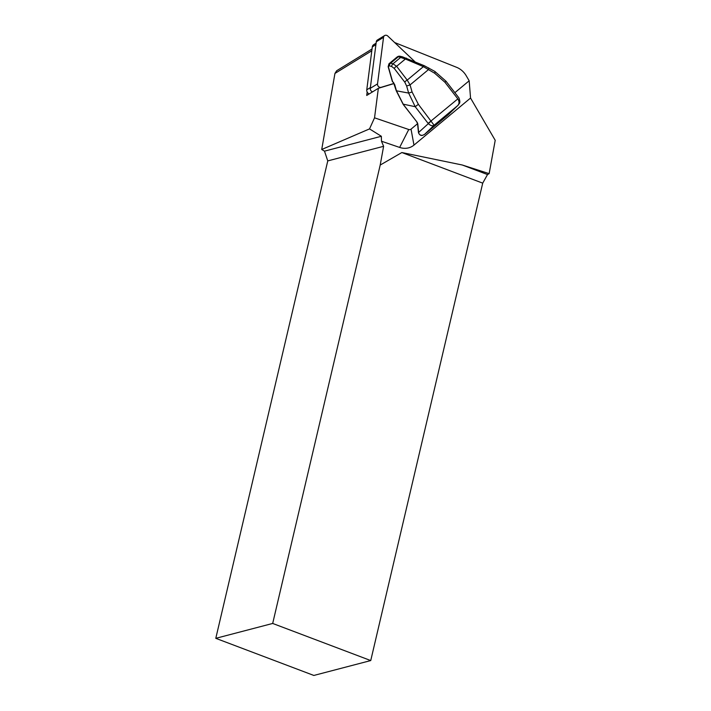 <?xml version="1.0" encoding="UTF-8"?>
<svg xmlns="http://www.w3.org/2000/svg" width="711" height="711" viewBox="0 0 711 711"><rect width="100%" height="100%" fill="white"/><g stroke="black" fill="none" stroke-linecap="round" stroke-linejoin="round"><path stroke-width="1.07" d="M394.054 83.543L378.35 88.306L366.707 95.461L367.16 92.012A3.635 3.164 58.4 0 0 369.187 93.941M378.35 88.306L374.537 117.822L408.745 129.509A2.906 2.533 58.4 0 0 411.038 129.135L417.553 123.714M454.88 92.67L469.171 80.787L466.247 75.784A18.157 15.802 58.4 0 0 456.604 67.314L394.632 42.527M374.537 117.822L369.524 128.904L321.728 149.488L334.943 73.437L336.676 70.736L372.031 48.997M369.524 128.904L381.354 136.281L381.478 141.222L399.644 147.435A18.157 15.802 58.4 0 0 413.971 145.106L470.549 98.047L469.171 80.787M487.515 174.55L489.141 173.644L462.31 165.014L487.515 174.55L482.716 183.145L401.857 152.536L380.198 165.059L383.611 146.306L327.762 160.908L324.492 151.159L321.728 149.488M324.492 151.159L381.354 136.281M383.611 146.306L381.478 141.222M470.549 98.047L495.212 140.307L489.141 173.644M370.742 660.563L272.686 623.449L215.789 638.327L313.844 675.45L370.742 660.563L482.716 183.145M215.789 638.327L327.762 160.908M380.198 165.059L272.686 623.449M462.31 165.014L401.857 152.536M416.619 121.59L417.57 123.83L418.415 132.104A0.729 0.515 -5.8 0 0 418.646 132.433L418.797 133.153C419.339 134.717 420.574 135.446 422.503 135.33L424.494 134.45L447.966 114.924L457.573 105.708C459.404 103.859 459.493 101.584 457.84 98.9L444.926 82.245L434.652 73.224L423.392 66.638L405.386 59.013L398.364 56.729A2.906 1.422 -129.8 0 0 397.511 56.8L388.988 63.759L388.33 66.701M388.944 63.794L389.806 63.208A2.906 1.422 50.2 0 1 390.65 63.137L392.97 63.812L396.622 66.301L407.199 80.103L410.06 84.92L412.078 91.995L418.37 104.33L434.092 125.243C432.412 126.318 430.422 125.696 428.129 123.367L457.831 98.891M448.188 114.729L457.831 105.477L434.092 125.243L424.494 134.45M394.721 84.716L396.436 90.75L403.324 104.437L416.646 121.625A3.635 1.778 50.2 0 1 417.81 124.158L418.646 132.433L431.275 120.977M428.111 123.35L415.206 106.703L408.647 93.079L412.078 91.995M397.618 56.667L398.027 56.471A2.906 2.782 64.1 0 0 397.511 56.8L389.806 63.208A2.906 2.142 -124 0 0 389.37 65.83L388.295 66.558L392.516 81.356L394.676 84.573M399.493 56.222A2.906 2.782 64.1 0 0 398.027 56.471A2.906 2.906 0 0 1 399.982 56.267M399.929 56.249A2.906 2.062 102.6 0 0 398.364 56.729L390.65 63.137A2.906 2.142 -73.9 0 0 389.37 65.83L391.69 66.505A2.906 2.142 -73.9 0 1 392.97 63.812L400.817 57.28A2.906 2.062 102.6 0 1 402.373 56.8L399.929 56.249M406.47 58.275A2.906 0.675 112.9 0 0 406.354 58.133A2.906 0.675 112.9 0 0 405.386 59.013L396.622 66.301A2.906 1.458 -37.5 0 0 394.25 68.434L391.69 66.505M424.467 65.892A2.906 0.675 112.9 0 0 424.351 65.75A2.906 0.675 112.9 0 0 423.392 66.638L407.199 80.103A2.906 1.458 -37.5 0 0 404.826 82.227L394.25 68.434M428.44 67.865A2.906 0.764 119.8 0 1 428.635 67.883A2.906 0.764 119.8 0 1 428.413 69.651L410.06 84.92L406.639 86.004L404.826 82.227M434.679 71.429A2.906 0.764 119.8 0 1 434.874 71.447A2.906 0.764 119.8 0 1 434.652 73.224M402.382 56.8L424.351 65.75L434.874 71.447L446.001 81.214L444.926 82.245M403.501 104.224L415.206 106.703L418.37 104.33M392.472 81.498L392.525 81.765A0.729 0.729 0 0 1 392.374 81.507L388.153 66.674L388.97 63.777L397.12 56.987M392.525 81.765L393.672 82.645M376.101 43.193L373.675 44.686A3.635 3.164 58.4 0 0 372.306 46.89L366.769 89.799A3.635 3.164 58.4 0 0 367.16 92.012M372.644 91.808A2.906 2.533 -121.6 0 1 370.271 88.351L377.523 83.898L383.54 37.31A2.906 2.533 58.4 0 1 387.762 36.03L415.002 61.795M384.633 35.55L377.381 40.012A2.906 2.533 -121.6 0 0 376.288 41.771L370.271 88.351M377.523 83.898A2.906 2.533 58.4 0 0 381.14 87.32L393.974 83.427M371.809 50.774L334.943 73.437M413.971 145.106L411.038 129.135M399.644 147.435L408.745 129.509M418.797 133.153A0.729 0.533 -10 0 1 418.512 132.806C419.49 134.912 420.796 135.765 422.414 135.374L424.476 134.468L434.021 126.531M396.685 90.848L408.647 93.079L406.639 86.004M393.69 83.054L396.294 90.866L403.235 104.481L416.646 121.625M375.915 44.669L372.306 46.89M366.769 89.799L370.369 87.577M380.687 87.595L381.14 87.32M376.288 41.771L383.54 37.31M438.438 122.861L447.966 114.924M446.001 81.214L458.906 97.86M457.822 105.486L458.675 104.517C458.684 103.406 461.11 103.957 458.924 97.878M418.512 132.806L418.415 132.104"/></g></svg>
